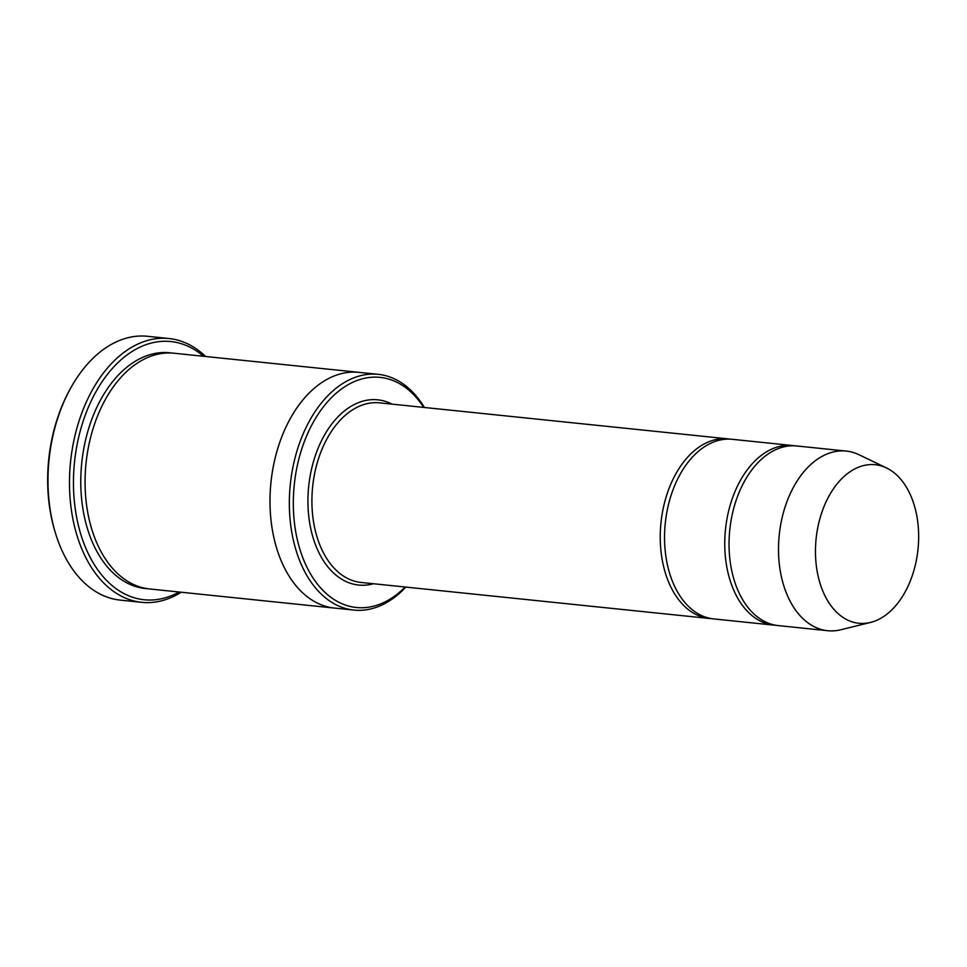 <?xml version="1.0" encoding="UTF-8"?>
<svg xmlns="http://www.w3.org/2000/svg" width="967" height="967" viewBox="0 0 967 967"><rect width="100%" height="100%" fill="white"/><g stroke="black" fill="none" stroke-linecap="round" stroke-linejoin="round"><path stroke-width="1.45" d="M794.632 445.811A90.282 58.02 95.9 0 0 792.481 445.533A90.282 58.02 95.9 0 0 763.35 453.898A90.282 58.02 95.9 0 0 724.996 552.036A90.282 58.02 95.9 0 0 773.914 625.141A90.282 58.02 95.9 0 0 776.066 625.298M773.914 625.141L713.706 618.916A90.282 58.02 -84.1 0 1 665.284 523.147A90.282 58.02 -84.1 0 1 732.273 439.308L792.481 445.533M423.715 407.409A115.677 74.338 95.9 0 0 342.777 388.081A115.677 74.338 95.9 0 0 300.169 550.163A115.677 74.338 95.9 0 0 405.149 587.017M335.041 608.134A118.494 76.151 -84.1 0 1 334.522 608.086A118.494 76.151 -84.1 0 1 270.965 482.376A118.494 76.151 -84.1 0 1 358.89 372.343A118.494 76.151 -84.1 0 1 359.422 372.392M358.89 372.343L173.975 353.221A118.494 76.151 -84.1 0 0 86.039 463.266A118.494 76.151 -84.1 0 0 149.607 588.963L334.522 608.086A118.494 76.151 -84.1 0 1 270.953 482.376A118.494 76.151 -84.1 0 1 358.89 372.343L378.242 374.338A118.494 76.151 95.9 0 0 339.997 385.325A118.494 76.151 95.9 0 0 289.677 514.13A118.494 76.151 95.9 0 0 353.874 610.08A118.494 76.151 95.9 0 0 392.118 599.105A118.494 76.151 95.9 0 0 405.838 587.09M424.404 407.482A118.494 76.151 95.9 0 0 378.242 374.338M141.702 602.332L120.198 600.108A132.612 85.217 -84.1 0 1 55.312 532.672L54.829 531.076A129.783 83.404 -84.1 0 1 69.37 390.499L70.168 389.036A132.612 85.217 -84.1 0 1 147.48 336.298L168.971 338.523A132.612 85.217 95.9 0 0 126.181 350.803A132.612 85.217 95.9 0 0 69.854 494.959A132.612 85.217 95.9 0 0 141.702 602.332A132.612 85.217 95.9 0 0 181.204 592.227M730.121 439.139A90.282 58.02 95.9 0 0 727.982 438.861A90.282 58.02 95.9 0 0 698.839 447.225A90.282 58.02 95.9 0 0 660.497 545.376A90.282 58.02 95.9 0 0 709.403 618.469A90.282 58.02 95.9 0 0 711.567 618.638M870.518 622.434L840.879 629.747A90.282 58.02 -84.1 0 1 827.667 630.702L778.217 625.589A90.282 58.02 -84.1 0 1 729.783 529.819A90.282 58.02 -84.1 0 1 796.784 445.968L846.234 451.081A90.282 58.02 -84.1 0 1 858.974 454.72L886.497 467.943A79.705 51.215 -84.1 0 1 918.65 538.184A79.705 51.215 -84.1 0 1 884.587 615.906A79.705 51.215 -84.1 0 1 870.518 622.434A79.705 51.215 -84.1 0 1 816.112 538.74A79.705 51.215 -84.1 0 1 886.497 467.943M827.667 630.702A90.282 58.02 -84.1 0 1 779.245 534.92A90.282 58.02 -84.1 0 1 846.234 451.081M203.517 356.279A129.783 83.404 95.9 0 0 128.949 353.571A129.783 83.404 95.9 0 0 77.3 520.645A129.783 83.404 95.9 0 0 179.149 592.022M205.572 356.485A132.612 85.217 95.9 0 0 168.971 338.523M55.312 532.672A132.612 85.217 -84.1 0 1 70.168 389.036M392.034 404.133A93.11 59.833 95.9 0 0 347.733 408.449A93.11 59.833 95.9 0 0 309.343 520.754A93.11 59.833 95.9 0 0 373.467 583.742M147.455 588.698A118.494 76.151 -84.1 0 1 81.748 462.818A118.494 76.151 -84.1 0 1 171.824 353.052M727.982 438.861L379.644 402.852A90.282 58.02 95.9 0 0 350.501 411.217A90.282 58.02 95.9 0 0 312.16 509.355A90.282 58.02 95.9 0 0 361.078 582.46L709.403 618.469M334.522 608.074L353.874 610.08"/></g></svg>
